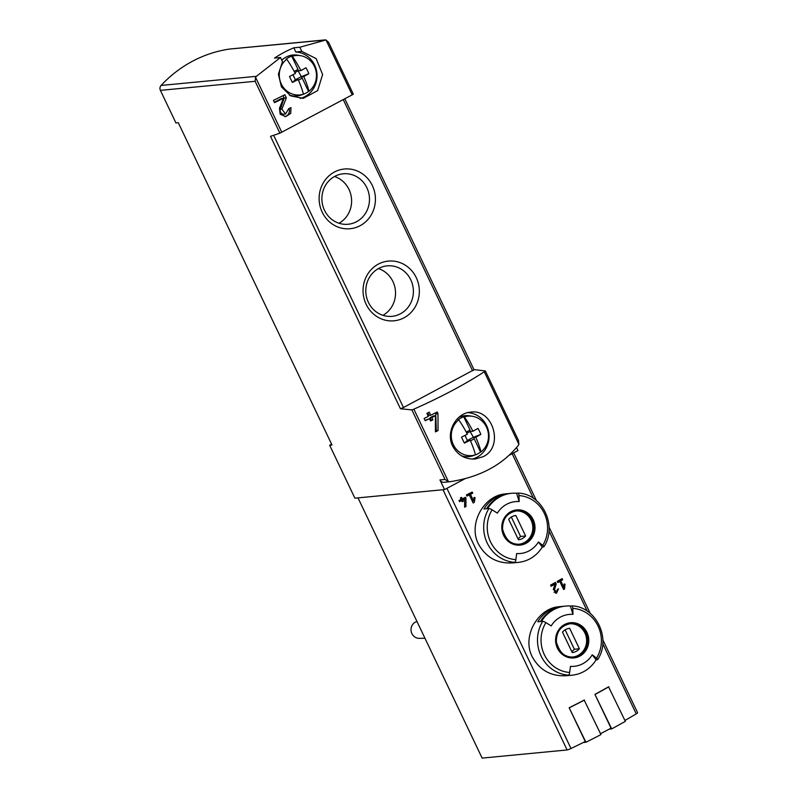 <?xml version="1.0" encoding="UTF-8"?>
<svg xmlns="http://www.w3.org/2000/svg" width="798" height="798" viewBox="0 0 798 798"><rect width="100%" height="100%" fill="white"/><g stroke="black" fill="none" stroke-linecap="round" stroke-linejoin="round"><path stroke-width="1.2" d="M280.497 57.506L282.482 61.675L278.392 74.174L281.435 86.902L290.751 95.89L303.25 98.363L317.634 90.633L322.601 74.543L316.148 58.613L301.824 51.401L295.809 51.98L293.824 47.81A128.538 120.608 84.5 0 0 274.482 58.084L280.497 57.506L256.397 76.319L161.096 85.446A4.289 4.02 84.5 0 0 160.388 90.373L175.919 122.932L178.273 122.702L331.998 444.995L329.644 445.224L354.891 498.171L444.546 489.583L465.124 478.66M301.824 51.401L299.839 47.232L325.993 39.95L328.586 42.314L353.324 94.184L352.187 94.852L279.889 133.176L255.141 81.296L255.579 77.326L256.397 76.319M230.024 49.017A4.289 4.02 84.5 0 0 229.654 49.047L325.993 39.95L352.187 94.852M285.564 114.034L281.894 109.146L286.352 97.895L284.846 94.743A128.538 16.09 154.5 0 1 273.435 100.358L274.532 102.653A128.538 16.09 -25.5 0 0 283.47 98.274L279.46 108.269L280.188 114.234L285.724 116.598L290.691 113.466L290.981 107.59A128.538 16.09 154.5 0 1 288.657 108.757L285.564 114.034L283.948 114.184A3.641 3.421 84.5 0 1 280.377 109.286L284.168 98.104L283.001 95.66M483.189 456.665C504.376 446.81 493.034 408.546 470.78 412.137C456.286 412.855 445.404 432.077 452.666 446.082C457.643 455.169 465.174 459.478 475.269 459L483.189 456.665M279.889 133.176L270.512 136.338L400.446 408.746L411.888 409.923L413.863 409.175C440.925 397.145 464.396 384.676 484.276 371.798L485.334 370.93L518.491 440.456L518.89 444.356L518.331 445.334C502.341 465.144 479.488 477.274 449.773 481.733L449.563 481.753M449.773 481.733L448.476 481.733L445.045 479.448L439.947 479.937L444.546 489.583M437.982 413.683L438.032 430.581A128.538 16.09 -25.5 0 1 435.409 431.868L435.419 415.748A128.538 16.09 -25.5 0 1 431.818 417.534L432.915 419.828A128.538 16.09 -25.5 0 1 430.551 420.995L429.454 418.691A128.538 16.09 -25.5 0 1 425.214 420.746L424.117 418.451A128.538 16.09 154.5 0 0 428.356 416.386L426.89 413.324A128.538 16.09 154.5 0 0 429.254 412.157L430.721 415.229A128.538 16.09 154.5 0 0 437.184 412.017L437.982 413.683L435.738 413.903L435.289 412.965M473.503 500.745L470.451 494.331A128.538 16.09 -25.5 0 0 472.735 493.174L472.187 492.027A128.538 16.09 154.5 0 1 466.441 494.91L466.99 496.067A128.538 16.09 -25.5 0 0 469.294 494.91L473.144 502.969A128.538 16.09 -25.5 0 0 474.291 502.391L475.059 497.603L474.042 497.443L473.503 500.745L472.147 500.875M563.797 587.288L560.735 580.874A128.538 16.09 -25.5 0 0 562.69 579.757L562.141 578.6A128.538 16.09 154.5 0 1 557.223 581.413L557.772 582.56A128.538 16.09 -25.5 0 0 559.757 581.433L563.597 589.493A128.538 16.09 -25.5 0 0 564.585 588.934L564.994 584.176L564.086 584.016L563.797 587.288L562.6 587.408M505.553 493.922C484.536 494.94 467.738 523.338 478.421 543.957C485.832 557.333 497.084 563.657 512.166 562.929M559.358 606.719C538.341 607.737 521.533 636.146 532.216 656.754C539.638 670.13 550.889 676.455 565.962 675.736L568.405 675.547A34.703 32.568 -95.5 0 1 563.428 675.617L566.081 675.357A34.703 32.568 84.5 0 0 571.059 675.288L572.036 675.198A34.703 32.568 -95.5 0 1 567.059 675.268L568.405 675.138A3.431 1.167 -86.1 0 0 569.672 672.465A128.538 43.92 -86.1 0 0 570.45 666.36A26.065 24.459 -95.5 0 0 582.829 663.707A26.065 24.459 -95.5 0 0 592.236 654.789L596.076 659.856A34.703 32.568 -95.5 0 1 583.547 671.726A34.703 32.568 -95.5 0 1 572.036 675.198M624.914 720.464A128.538 16.09 -25.5 0 0 636.235 713.871A4.289 0.539 -25.5 0 0 637.612 712.744L602.849 639.866M358.003 497.872L482.132 758.1L567.109 749.96A4.289 0.539 -25.5 0 0 571.009 748.504A128.538 16.09 -25.5 0 0 585.253 741.522L569.154 707.756A128.538 16.09 -25.5 0 0 584.176 700.085L600.944 734.589A129.396 16.199 -25.5 0 1 585.922 742.26L583.268 742.509M600.525 733.721A128.538 16.09 -25.5 0 0 611.029 728.145L594.929 694.38A128.538 16.09 -25.5 0 0 608.565 686.839L625.333 721.342A129.396 16.199 -25.5 0 1 611.687 728.883L609.213 729.113M556.306 591.996L554.54 589.542L556.226 583.976L555.468 582.4A128.538 16.09 154.5 0 1 550.57 585.124L551.119 586.281A128.538 16.09 -25.5 0 0 554.949 584.146L553.443 589.094L556.445 593.273L558.54 588.824A128.538 16.09 154.5 0 1 557.533 589.383L556.306 591.996L554.311 592.186A1.825 1.706 84.5 0 1 554.031 592.186M465.932 498.092L465.942 506.54A128.538 16.09 -25.5 0 1 464.636 507.179L464.645 499.129A128.538 16.09 -25.5 0 1 462.84 500.017L463.389 501.164A128.538 16.09 -25.5 0 1 462.202 501.752L461.653 500.595A128.538 16.09 -25.5 0 1 459.548 501.623L459 500.476A128.538 16.09 154.5 0 0 461.104 499.448L460.376 497.912A128.538 16.09 154.5 0 0 461.553 497.334L462.291 498.87A128.538 16.09 154.5 0 0 465.543 497.264L465.932 498.092L464.346 497.852M299.839 47.232L293.824 47.81M229.654 49.047A128.538 120.608 84.5 0 0 161.096 85.446M360.088 225.724A29.995 28.139 -95.5 0 1 319.15 196.966A29.995 28.139 -95.5 0 1 362.591 173.914A29.995 28.139 -95.5 0 1 360.088 225.724M404.007 317.804A29.995 28.139 -95.5 0 1 363.08 289.056A29.995 28.139 -95.5 0 1 406.511 265.993A29.995 28.139 -95.5 0 1 404.007 317.804M401.324 408.666L474.032 369.753M485.334 370.93L474.77 369.683M509.134 455.289L517.992 450.591L516.535 447.548M411.888 409.923L445.045 479.448M331.609 444.177L329.644 445.224M569.732 675.387A34.703 32.568 -95.5 0 1 568.405 675.547M572.954 614.37A26.065 24.459 -95.5 0 0 551.159 625.931A128.538 27.83 -148.5 0 0 545.892 622.62A3.431 0.738 -148.5 0 0 542.73 621.313L541.383 621.433A34.703 32.568 -95.5 0 1 565.423 606.101A34.703 32.568 -95.5 0 1 570.4 606.031L572.954 614.37A128.538 43.92 -86.1 0 0 572.765 608.355A3.431 1.167 -86.1 0 0 571.807 605.901A3.431 1.167 -86.1 0 0 571.747 605.901L570.4 606.031M571.807 605.901C596.086 606.39 611.667 638.929 597.642 659.627A3.431 0.738 -148.5 0 1 597.423 659.737L596.076 659.856M565.423 606.101L564.445 606.191A34.703 32.568 84.5 0 0 540.406 621.532L537.752 621.782A34.703 32.568 -95.5 0 1 561.792 606.45A34.703 32.568 -95.5 0 1 563.119 606.35M597.642 659.627A3.431 0.738 -148.5 0 0 596.535 658.2A128.538 27.83 -148.5 0 0 592.236 654.789M515.927 562.59A34.703 32.568 -95.5 0 1 514.6 562.74A34.703 32.568 -95.5 0 1 509.623 562.809L512.276 562.56A34.703 32.568 84.5 0 0 517.264 562.49L518.231 562.39A34.703 32.568 -95.5 0 1 513.254 562.46L514.6 562.331A3.431 1.167 -86.1 0 0 515.867 559.657A128.538 43.92 -86.1 0 0 516.645 553.563A26.065 24.459 -95.5 0 0 529.034 550.899A26.065 24.459 -95.5 0 0 538.431 541.992L542.271 547.059A34.703 32.568 -95.5 0 1 529.742 558.929A34.703 32.568 -95.5 0 1 518.231 562.39M519.149 501.563A26.065 24.459 -95.5 0 0 497.363 513.134A128.538 27.83 -148.5 0 0 492.087 509.822A3.431 0.738 -148.5 0 0 488.925 508.506L487.578 508.635A34.703 32.568 -95.5 0 1 511.618 493.304A34.703 32.568 -95.5 0 1 516.595 493.234L519.149 501.563A128.538 43.92 -86.1 0 0 518.959 495.558A3.431 1.167 -86.1 0 0 518.012 493.104A3.431 1.167 -86.1 0 0 517.942 493.104L516.595 493.234M518.012 493.104C542.281 493.583 557.862 526.121 543.837 546.83A3.431 0.738 -148.5 0 1 543.618 546.929L542.271 547.059M511.618 493.304L510.64 493.393A34.703 32.568 84.5 0 0 486.6 508.725L483.947 508.984A34.703 32.568 -95.5 0 1 507.987 493.653A34.703 32.568 -95.5 0 1 509.314 493.553M543.837 546.83A3.431 0.738 -148.5 0 0 542.73 545.403A128.538 27.83 -148.5 0 0 538.431 541.992M424.965 638.26L419.289 638.35A8.569 8.04 -95.5 0 1 411.898 633.592A8.569 8.04 -95.5 0 1 416.975 621.492M516.027 510.959A16.708 15.681 -95.5 0 1 532.246 523.348A16.708 15.681 -95.5 0 1 524.276 542.6A16.708 15.681 -95.5 0 1 519.209 544.216M515.837 515.498A12.209 11.461 84.5 0 0 508.665 519.299L518.441 539.777A12.209 11.461 -95.5 0 0 525.603 535.977L515.837 515.498M569.832 623.767A16.708 15.681 -95.5 0 1 586.051 636.156A16.708 15.681 -95.5 0 1 578.071 655.397A16.708 15.681 -95.5 0 1 573.014 657.013M569.642 628.295A12.209 11.461 84.5 0 0 562.47 632.096L572.236 652.574A12.209 11.461 -95.5 0 0 579.408 648.774L569.642 628.295M517.932 538.71A12.209 11.461 84.5 0 0 520.585 536.456L511.328 517.034M520.585 536.456L525.603 535.977M571.737 651.517A12.209 11.461 84.5 0 0 574.39 649.253L565.134 629.841M574.39 649.253L579.408 648.774M569.154 707.756L585.922 742.26M569.453 707.726A129.396 16.199 -25.5 0 0 584.475 700.055M594.929 694.38L611.687 728.883M595.218 694.35A129.396 16.199 -25.5 0 0 608.864 686.809M439.947 479.937A4.289 4.02 84.5 0 0 444.117 482.271M400.446 408.746L403.479 407.529L273.694 135.421M343.32 99.74L472.616 370.821L474.052 369.793L344.846 98.902M300.168 98.443A23.561 22.115 84.5 0 0 316.926 73.436A23.561 22.115 84.5 0 0 295.809 51.98M467.847 412.636A23.561 22.115 -95.5 0 1 488.546 431.399A23.561 22.115 -95.5 0 1 476.995 457.254A23.561 22.115 -95.5 0 1 472.246 459.079M400.426 313.804A25.356 23.79 -95.5 0 1 392.018 316.337A25.356 23.79 -95.5 0 1 365.923 293.375A25.356 23.79 -95.5 0 1 387.18 265.864A25.356 23.79 -95.5 0 1 412.426 284.228A25.356 23.79 -95.5 0 1 400.426 313.804M378.432 268.587A25.356 23.79 -95.5 0 1 395.409 290.552A25.356 23.79 -95.5 0 1 382.91 315.33M356.507 221.724A25.356 23.79 -95.5 0 1 348.098 224.258A25.356 23.79 -95.5 0 1 322.003 201.286A25.356 23.79 -95.5 0 1 343.26 173.784A25.356 23.79 -95.5 0 1 368.506 192.138A25.356 23.79 -95.5 0 1 356.507 221.724M334.512 176.508A25.356 23.79 -95.5 0 1 351.489 198.463A25.356 23.79 -95.5 0 1 338.98 223.25M564.994 584.176L564.066 584.266M563.208 588.685L563.388 587.328M564.585 588.934L563.388 589.044M560.735 580.874L559.318 581.014L561.473 579.867L561.144 579.178M562.69 579.757L561.473 579.867M559.757 581.433L557.493 581.981M555.448 593.163A3.102 2.913 84.5 0 0 556.695 591.897M556.226 583.976L554.42 584.146L553.982 583.228M554.949 584.146L550.77 585.552M475.059 497.603L474.002 497.703M472.606 501.842L472.745 500.815M474.291 502.391L472.925 502.521M470.451 494.331L468.675 494.501L470.82 493.364L470.571 492.845M472.735 493.174L470.82 493.364M469.294 494.91L466.73 495.528M462.291 498.87L461.154 498.969L460.596 497.802M461.653 500.595L459.419 501.334M463.389 501.164L462.251 501.274L461.703 500.127L464.645 499.129M462.84 500.017L461.703 500.127M465.942 506.54L464.805 506.65L464.645 501.912M464.556 499.139L464.526 498.231M430.721 415.229L428.995 415.389L427.798 412.875M429.454 418.691L425.035 420.376M432.915 419.828L431.189 419.997L430.092 417.693L433.394 415.948L435.419 415.748M430.302 420.476L431.189 419.997M431.818 417.534L430.092 417.693M438.032 430.581L436.307 430.75L435.738 413.903M435.419 431.219L436.307 430.75M284.936 116.618A6.214 5.825 84.5 0 0 289.085 108.538M286.352 97.895L284.168 98.104M283.47 98.274L281.475 98.473L274.332 102.254M475.448 454.84A19.81 18.593 -95.5 0 1 453.334 444.666A19.81 18.593 -95.5 0 1 458.77 419.868A40.997 13.207 62 0 1 467.339 434.202A40.997 5.137 -25.5 0 1 461.553 437.114A36.129 14.324 67.6 0 0 464.416 443.099A40.997 5.137 -25.5 0 0 470.192 440.187A40.997 13.207 62 0 1 475.448 454.84L474.96 455.02A19.95 18.723 84.5 0 0 475.628 454.79A19.95 18.723 84.5 0 0 480.546 452.057L474.241 438.84L470.481 440.835M466.222 432.067L470.052 430.042L463.748 416.825A19.95 18.723 84.5 0 0 460.825 418.062A19.95 18.723 84.5 0 0 458.152 419.798L458.77 419.868M472.925 431.239A40.997 13.207 -118 0 0 464.356 416.905A19.81 18.593 -95.5 0 1 472.456 416.297A19.81 18.593 -95.5 0 1 487.917 431.169A19.81 18.593 -95.5 0 1 481.034 451.877A40.997 13.207 -118 0 0 475.778 437.224L472.985 437.494L480.835 434.381A36.129 31.491 -128.5 0 0 477.972 428.396A40.997 5.137 -25.5 0 1 472.925 431.239L470.132 431.509L470.052 430.042M475.778 437.224A40.997 5.137 -25.5 0 0 480.835 434.381M474.241 438.84L470.132 431.509L466.84 433.244M464.416 443.099L467.399 440.456L470.192 440.187M458.82 417.394A20.568 19.302 -95.5 0 1 469.593 415.828L472.456 416.297M475.628 454.79L473.404 455.608A20.568 19.302 -95.5 0 1 461.453 455.788M464.356 416.905L463.748 416.825M472.985 437.494L467.399 440.456L464.985 435.409M303.42 94.184A19.81 18.593 -95.5 0 1 281.315 84.009A19.81 18.593 -95.5 0 1 286.741 59.212A40.997 13.207 62 0 1 295.31 73.546A40.997 5.137 -25.5 0 1 289.534 76.458A36.129 14.324 67.6 0 0 292.387 82.443A40.997 5.137 -25.5 0 0 298.163 79.531A40.997 13.207 62 0 1 303.42 94.184L302.931 94.364A19.95 18.723 84.5 0 0 303.599 94.134A19.95 18.723 84.5 0 0 308.527 91.401L302.223 78.184L298.452 80.179M294.203 71.411L298.023 69.386L291.719 56.169A19.95 18.723 84.5 0 0 288.806 57.396A19.95 18.723 84.5 0 0 286.133 59.142L286.741 59.212M300.896 70.583A40.997 13.207 -118 0 0 292.327 56.249A19.81 18.593 -95.5 0 1 300.437 55.641A19.81 18.593 -95.5 0 1 315.888 70.513A19.81 18.593 -95.5 0 1 309.016 91.221A40.997 13.207 -118 0 0 303.759 76.568L300.956 76.837L308.806 73.725A36.129 31.491 -128.5 0 0 305.953 67.74A40.997 5.137 -25.5 0 1 300.896 70.583L298.103 70.852L298.023 69.386M303.759 76.568A40.997 5.137 -25.5 0 0 308.806 73.725M302.223 78.184L298.103 70.852L294.821 72.588M292.387 82.443L295.37 79.8L298.163 79.531M281.794 60.239A20.568 19.302 -95.5 0 1 286.123 57.087A20.568 19.302 -95.5 0 1 297.564 55.172L300.437 55.641M303.599 94.134L301.375 94.952A20.568 19.302 -95.5 0 1 289.385 95.122M292.327 56.249L291.719 56.169M300.956 76.837L295.37 79.8L292.966 74.753M255.579 77.326L281.774 132.239M484.276 371.798L518.89 444.356M413.863 409.175L448.476 481.733M512.136 453.703L533.443 498.371M548.954 530.889L587.248 611.168M602.759 643.687L636.235 713.871M446.91 488.326L571.009 748.504M255.141 81.296L160.388 90.373M568.405 675.138A34.703 32.568 -95.5 0 1 542.73 621.313M579.757 656.155A17.686 16.598 -95.5 0 1 555.617 639.198A17.686 16.598 -95.5 0 1 581.223 625.602A17.686 16.598 -95.5 0 1 579.757 656.155M572.765 608.355A32.129 30.154 -95.5 0 1 596.535 658.2M569.672 672.465A32.129 30.154 -95.5 0 1 545.892 622.62M514.6 562.331A34.703 32.568 -95.5 0 1 488.925 508.506M525.952 543.348A17.686 16.598 -95.5 0 1 501.812 526.391A17.686 16.598 -95.5 0 1 527.428 512.795A17.686 16.598 -95.5 0 1 525.952 543.348M518.959 495.558A32.129 30.154 -95.5 0 1 542.73 545.403M515.867 559.657A32.129 30.154 -95.5 0 1 492.087 509.822M442.99 489.733L567.109 749.96M525.244 542.51A16.708 15.681 -95.5 0 1 519.697 544.176A16.708 15.681 -95.5 0 1 502.501 529.034A16.708 15.681 -95.5 0 1 516.515 510.91A16.708 15.681 -95.5 0 1 533.154 523.009A16.708 15.681 -95.5 0 1 525.244 542.51M579.049 655.308A16.708 15.681 -95.5 0 1 573.503 656.973A16.708 15.681 -95.5 0 1 556.296 641.841A16.708 15.681 -95.5 0 1 570.311 623.707A16.708 15.681 -95.5 0 1 586.959 635.807A16.708 15.681 -95.5 0 1 579.049 655.308M554.54 589.542L553.323 589.662M281.894 109.146L280.377 109.286M561.792 606.45L559.348 606.68M507.987 493.653L505.553 493.882M514.6 562.74L512.166 562.979M513.673 452.885L536.416 500.575M549.054 527.069L590.221 613.383M519.697 544.176C511.428 545.124 505.713 540.096 502.55 529.094C502.531 518.8 507.189 512.745 516.515 510.91M573.503 656.973C565.233 657.921 559.518 652.894 556.356 641.901C556.336 631.607 560.994 625.542 570.311 623.707M325.105 39.9L229.834 49.027M449.543 481.763L443.937 482.291"/></g></svg>
